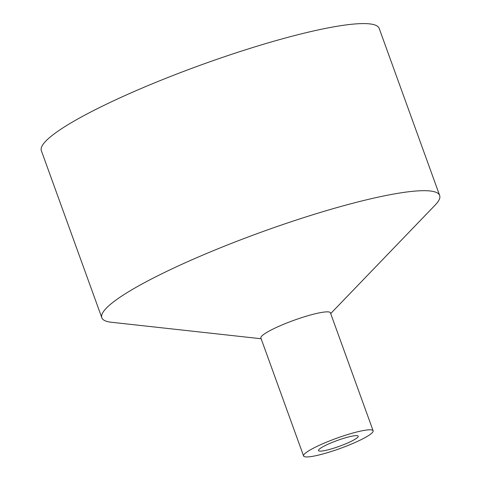 <?xml version="1.0" encoding="UTF-8"?>
<svg xmlns="http://www.w3.org/2000/svg" width="481" height="481" viewBox="0 0 481 481"><rect width="100%" height="100%" fill="white"/><g stroke="black" fill="none" stroke-linecap="round" stroke-linejoin="round"><path stroke-width="0.72" d="M355.255 435.672A21.134 3.084 -19.9 0 1 358.219 436.183A21.134 3.084 -19.9 0 1 339.4 446.278A21.134 3.084 -19.9 0 1 318.476 450.571A21.134 3.084 -19.9 0 1 332.389 442.352A21.134 3.084 -19.9 0 1 355.255 435.672M367.941 429.894A36.983 5.405 160.1 0 0 327.922 441.588A36.983 5.405 160.1 0 0 303.571 455.964A36.983 5.405 160.1 0 0 340.187 448.454A36.983 5.405 160.1 0 0 373.124 430.79A36.983 5.405 160.1 0 0 367.941 429.894M303.571 455.964L260.876 338.011A36.983 5.405 -19.9 0 1 285.221 323.635A36.983 5.405 -19.9 0 1 325.24 311.947A36.983 5.405 -19.9 0 1 330.429 312.836L373.124 430.79M330.694 313.576L435.203 205.032A179.635 26.245 160.1 0 0 439.658 195.472A179.635 26.245 160.1 0 0 414.46 191.149A179.635 26.245 160.1 0 0 220.088 247.925A179.635 26.245 160.1 0 0 101.834 317.761A179.635 26.245 160.1 0 0 111.37 322.258L261.141 338.75M439.658 195.472L379.166 28.373A179.635 26.245 160.1 0 0 353.968 24.05A179.635 26.245 160.1 0 0 159.596 80.826A179.635 26.245 160.1 0 0 41.342 150.661L101.834 317.761"/></g></svg>
